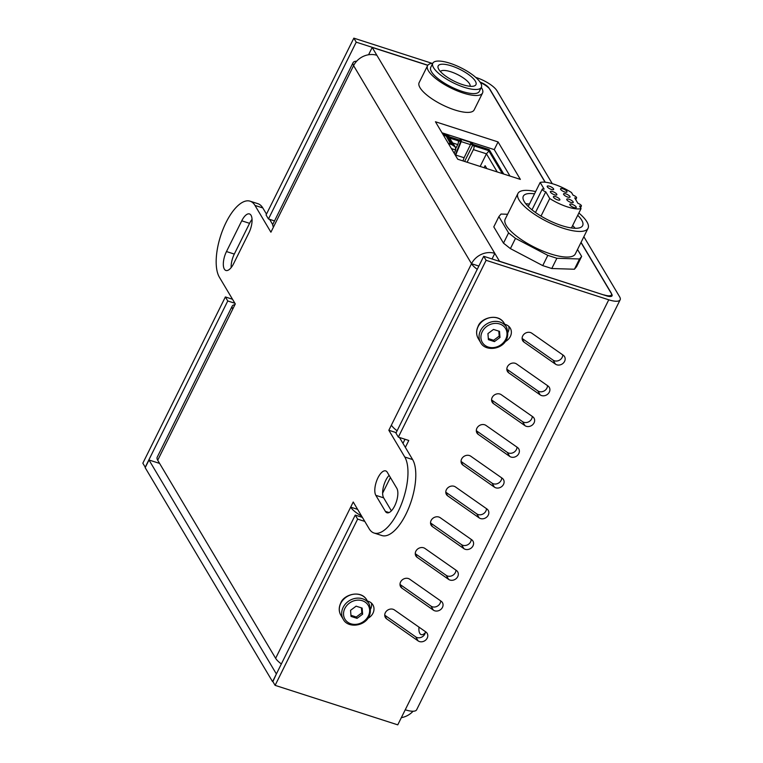 <?xml version="1.0" encoding="UTF-8"?>
<svg xmlns="http://www.w3.org/2000/svg" width="763" height="763" viewBox="0 0 763 763"><rect width="100%" height="100%" fill="white"/><g stroke="black" fill="none" stroke-linecap="round" stroke-linejoin="round"><path stroke-width="1.14" d="M357.609 509.36L350.684 507.137L353.231 502.006L369.168 528.778A42.146 17.415 107.8 0 0 374.051 533.022A42.146 17.415 107.8 0 0 401.052 505.125A42.146 17.415 107.8 0 0 404.781 457.027L388.844 430.265L391.39 425.134A18.064 5.627 26.4 0 0 397.103 430.761M250.092 201.184A42.146 17.415 107.8 0 1 254.985 205.428L262.806 207.946A42.146 17.415 -72.2 0 0 257.923 203.702L250.092 201.184A42.146 17.415 107.8 0 0 223.092 229.081A42.146 17.415 107.8 0 0 219.362 277.179L235.3 303.941L232.753 309.072A18.064 5.627 -153.6 0 1 232.238 306.077A18.064 5.627 -153.6 0 1 234.937 304.685M396.178 432.631L388.844 430.265M368.577 54.755L372.201 47.44L376.884 55.308A18.064 15.46 149.2 0 0 353.593 65.637A18.064 5.627 -153.6 0 1 353.078 62.652L272.944 224.084A18.064 5.627 26.4 0 0 273.459 227.069L270.913 232.2L254.985 205.428M262.806 207.946L266.487 214.126M269.587 219.334L272.763 224.665M399.469 437.476L412.611 459.555L404.781 457.027M374.051 533.022L381.881 535.54A42.146 17.415 -72.2 0 0 408.882 507.643A42.146 17.415 -72.2 0 0 412.611 459.555M252.057 219.343A13.543 5.599 -72.2 0 0 249.568 223.33L234.308 254.079A13.543 5.599 -72.2 0 0 231.16 267.584M389.111 475.359A13.543 5.599 -72.2 0 0 383.655 497.848L391.371 510.819M232.238 306.077L157.188 457.256A18.064 5.627 26.4 0 0 157.712 460.251L275.634 658.316A18.064 5.627 26.4 0 0 281.356 663.944M353.078 62.652A18.064 5.627 -153.6 0 1 356.664 61.202M361.576 516.026A18.064 5.627 -153.6 0 1 350.684 507.137L275.634 658.316M477.247 269.329A18.064 5.627 -153.6 0 1 471.524 263.712A18.064 15.46 -30.8 0 1 494.815 253.373L499.498 261.242L603.829 294.966M385.391 511.391L375.825 495.33A13.543 5.599 107.8 0 1 377.027 479.87A13.543 5.599 107.8 0 1 385.706 470.905A13.543 5.599 107.8 0 1 387.27 472.268L396.836 488.33A13.543 5.599 107.8 0 1 395.635 503.79A13.543 5.599 107.8 0 1 386.955 512.755A13.543 5.599 107.8 0 1 385.391 511.391L389.035 512.564M233.65 263.597A13.543 5.599 107.8 0 1 225.915 270.474A13.543 5.599 107.8 0 1 226.477 251.552L241.747 220.812A13.543 5.599 107.8 0 1 249.482 213.936A13.543 5.599 107.8 0 1 248.91 232.849L233.65 263.597M520.376 179.4L457.743 159.229L435.435 121.756L498.067 141.928L520.376 179.4M509.989 176.053L494.252 149.615L441.996 132.791M498.067 141.928L494.252 149.615M480.366 82.528A12.046 3.748 -153.6 0 1 490.218 89.767L545.268 182.233M372.201 47.44L427.757 65.332M581.063 242.357L611.134 292.868A12.046 3.748 -153.6 0 1 611.478 294.861A12.046 3.748 -153.6 0 1 603.886 294.852M492.03 258.972L494.815 253.373L376.884 55.308M478.859 266.068L471.524 263.712L353.593 65.637L273.459 227.069M438.801 69.395A21.078 6.562 26.4 0 0 455.244 81.689A21.078 6.562 26.4 0 0 473.947 86.057A21.078 6.562 26.4 0 0 459.984 69.395A21.078 6.562 26.4 0 0 438.277 68.355A21.078 6.562 26.4 0 0 438.801 69.395M470.075 86.276A16.557 5.16 26.4 0 0 457.447 74.497A16.557 5.16 26.4 0 0 440.442 71.56M433.575 67.716A27.096 8.441 26.4 0 0 458.821 85.332A27.096 8.441 26.4 0 0 481.339 87.325A27.096 8.441 26.4 0 0 460.814 67.716A27.096 8.441 26.4 0 0 432.793 63.234A27.096 8.441 26.4 0 0 433.575 67.716M432.793 63.234L430.761 67.325A27.096 8.441 26.4 0 0 431.543 71.817A27.096 8.441 26.4 0 0 456.789 89.433A27.096 8.441 26.4 0 0 479.298 91.426L481.339 87.325M432.764 63.3A30.711 9.566 26.4 0 0 427.528 65.723A30.711 9.566 26.4 0 0 428.415 70.806A30.711 9.566 26.4 0 0 457.018 90.768A30.711 9.566 26.4 0 0 482.54 93.029A30.711 9.566 26.4 0 0 481.3 87.392M427.528 65.723L419.135 82.633A30.711 9.566 26.4 0 0 420.022 87.716A30.711 9.566 26.4 0 0 448.625 107.688A30.711 9.566 26.4 0 0 474.138 109.939L482.54 93.029M415.263 553.68L446.241 575.378A6.018 5.15 149.2 0 0 452.507 575.474A6.018 5.15 149.2 0 0 455.931 570.133M448.634 579.394L417.189 557.371A6.018 5.15 -30.8 0 1 415.892 555.989A6.018 5.15 -30.8 0 1 417.533 549.122A6.018 5.15 -30.8 0 1 424.943 548.444L456.398 570.457A6.018 5.15 -30.8 0 1 457.686 571.84A6.018 5.15 -30.8 0 1 456.055 578.716A6.018 5.15 -30.8 0 1 448.634 579.394L446.241 575.378M476.312 430.694L507.3 452.383A6.018 5.15 149.2 0 0 513.566 452.478A6.018 5.15 149.2 0 0 516.99 447.137M509.694 456.398L478.239 434.376A6.018 5.15 -30.8 0 1 476.951 432.993A6.018 5.15 -30.8 0 1 478.582 426.126A6.018 5.15 -30.8 0 1 486.002 425.449L517.448 447.461A6.018 5.15 -30.8 0 1 518.745 448.844A6.018 5.15 -30.8 0 1 517.104 455.721A6.018 5.15 -30.8 0 1 509.694 456.398L507.3 452.383M531.792 333.202L563.237 355.215A6.018 5.15 -30.8 0 1 564.534 356.598A6.018 5.15 -30.8 0 1 562.894 363.474A6.018 5.15 -30.8 0 1 555.483 364.151L524.038 342.129A6.018 5.15 -30.8 0 1 522.741 340.746A6.018 5.15 -30.8 0 1 524.372 333.879A6.018 5.15 -30.8 0 1 531.792 333.202M522.111 338.448L553.089 360.136A6.018 5.15 149.2 0 0 559.355 360.241A6.018 5.15 149.2 0 0 562.779 354.89M461.052 461.434L492.04 483.132A6.018 5.15 149.2 0 0 498.296 483.227A6.018 5.15 149.2 0 0 501.72 477.886M494.424 487.147L462.979 465.125A6.018 5.15 -30.8 0 1 461.682 463.742A6.018 5.15 -30.8 0 1 463.322 456.875A6.018 5.15 -30.8 0 1 470.742 456.198L502.188 478.21A6.018 5.15 -30.8 0 1 503.475 479.593A6.018 5.15 -30.8 0 1 501.844 486.47A6.018 5.15 -30.8 0 1 494.424 487.147L492.04 483.132M399.993 584.429L430.981 606.127A6.018 5.15 149.2 0 0 437.247 606.223A6.018 5.15 149.2 0 0 440.671 600.882M433.374 610.142L401.92 588.12A6.018 5.15 -30.8 0 1 400.632 586.737A6.018 5.15 -30.8 0 1 402.263 579.87A6.018 5.15 -30.8 0 1 409.683 579.193L441.128 601.206A6.018 5.15 -30.8 0 1 442.426 602.589A6.018 5.15 -30.8 0 1 440.785 609.465A6.018 5.15 -30.8 0 1 433.374 610.142L430.981 606.127M430.523 522.932L461.51 544.629A6.018 5.15 149.2 0 0 467.776 544.725A6.018 5.15 149.2 0 0 471.191 539.384M463.894 548.645L432.449 526.623A6.018 5.15 -30.8 0 1 431.162 525.24A6.018 5.15 -30.8 0 1 432.793 518.373A6.018 5.15 -30.8 0 1 440.213 517.695L471.658 539.708A6.018 5.15 -30.8 0 1 472.955 541.091A6.018 5.15 -30.8 0 1 471.315 547.968A6.018 5.15 -30.8 0 1 463.894 548.645L461.51 544.629M491.582 399.946L522.56 421.634A6.018 5.15 149.2 0 0 528.826 421.739A6.018 5.15 149.2 0 0 532.25 416.388M524.954 425.649L493.508 403.627A6.018 5.15 -30.8 0 1 492.211 402.244A6.018 5.15 -30.8 0 1 493.852 395.377A6.018 5.15 -30.8 0 1 501.262 394.7L532.717 416.712A6.018 5.15 -30.8 0 1 534.005 418.095A6.018 5.15 -30.8 0 1 532.374 424.972A6.018 5.15 -30.8 0 1 524.954 425.649L522.56 421.634M506.842 369.197L537.829 390.885A6.018 5.15 149.2 0 0 544.095 390.99A6.018 5.15 149.2 0 0 547.51 385.639M540.214 394.9L508.768 372.878A6.018 5.15 -30.8 0 1 507.481 371.495A6.018 5.15 -30.8 0 1 509.112 364.628A6.018 5.15 -30.8 0 1 516.532 363.951L547.977 385.964A6.018 5.15 -30.8 0 1 549.274 387.346A6.018 5.15 -30.8 0 1 547.634 394.223A6.018 5.15 -30.8 0 1 540.214 394.9L537.829 390.885M445.792 492.183L476.77 513.88A6.018 5.15 149.2 0 0 483.036 513.976A6.018 5.15 149.2 0 0 486.46 508.635M479.164 517.896L447.719 495.874A6.018 5.15 -30.8 0 1 446.422 494.491A6.018 5.15 -30.8 0 1 448.053 487.624A6.018 5.15 -30.8 0 1 455.473 486.947L486.918 508.959A6.018 5.15 -30.8 0 1 488.215 510.342A6.018 5.15 -30.8 0 1 486.575 517.219A6.018 5.15 -30.8 0 1 479.164 517.896L476.77 513.88M384.733 615.178L415.721 636.876A6.018 5.15 149.2 0 0 421.977 636.971A6.018 5.15 149.2 0 0 425.401 631.63M418.105 640.891L386.66 618.869A6.018 5.15 -30.8 0 1 385.363 617.486A6.018 5.15 -30.8 0 1 387.003 610.619A6.018 5.15 -30.8 0 1 394.423 609.942L425.868 631.955A6.018 5.15 -30.8 0 1 427.156 633.338A6.018 5.15 -30.8 0 1 425.525 640.214A6.018 5.15 -30.8 0 1 418.105 640.891L415.721 636.876M367.413 601.015L368.539 601.387A10.539 9.013 -30.8 0 1 372.897 604.878A10.539 9.013 -30.8 0 1 367.88 618.335M370.713 608.912A10.539 9.013 149.2 0 0 371.39 603.056M504.791 324.275L505.669 324.561A10.539 9.013 -30.8 0 1 510.266 328.138A10.539 9.013 -30.8 0 1 505.259 341.595M508.091 332.172A10.539 9.013 149.2 0 0 508.759 326.316M402.969 443.351L405 439.259M610.724 296.483L611.812 294.299A9.032 2.814 26.4 0 1 612.069 295.786A9.032 2.814 26.4 0 1 606.366 295.786L483.713 256.292L395.949 433.098L398.343 437.113L408.777 440.47L405.353 447.366M390.398 477.504L382.625 493.156M364.781 521.406L357.637 519.107L355.243 515.092L362.387 517.39M234.899 303.264L227.756 300.965L225.371 296.95L232.505 299.249M268.462 218.971L356.226 42.165L353.841 38.15L266.068 214.956L268.462 218.971L274.508 220.917M225.371 296.95L142.843 463.198L145.237 467.214L227.756 300.965M353.841 38.15L432.116 63.358M475.74 77.406L476.494 77.645A18.064 5.627 -153.6 0 1 496.932 90.721L552.278 183.683M357.637 519.107L275.109 685.355L272.725 681.34L355.243 515.092M483.713 256.292L486.107 260.307L398.343 437.113M583.857 236.721L619.632 296.817A18.064 5.627 -153.6 0 1 620.157 299.802L416.636 709.79A18.064 5.627 26.4 0 1 405.239 709.79L397.761 724.85L275.109 685.355M620.157 299.802A18.064 5.627 -153.6 0 1 608.76 299.802L486.107 260.307M425.296 632.718A12.046 4.979 107.8 0 1 421.205 634.616A12.046 4.979 107.8 0 1 418.982 627.138M276.435 673.853L272.887 681.626M272.467 681.483L145.18 467.681L148.995 459.994L159.591 463.408M413.06 711.24A18.064 15.46 -30.8 0 1 401.338 717.659M148.995 459.994L276.282 673.805M356.226 42.165L427.833 65.227M480.061 82.08A9.032 2.814 -153.6 0 1 489.102 88.193L489.054 88.289M611.812 294.299L580.977 242.52M545.078 182.214L489.102 88.193M470.828 143.635L472.488 145.418L488.673 150.626L502.34 173.592M442.559 133.725L447.232 135.223L448.739 137.769L460.49 141.546L460.995 140.526L460.079 138.99L461.386 139.41L460.909 140.373M488.673 150.626L489.178 149.605L503.723 174.031M472.488 145.418L473.003 144.388L489.178 149.605M471.572 143.873L472.087 142.853L473.003 144.388M470.781 142.433L461.386 139.41L461.214 141.632L455.721 155.042L464.095 157.741L470.504 144.617L470.781 142.433L472.087 142.853M460.871 140.43L461.214 141.632L470.504 144.617M448.739 137.769L449.254 136.749L460.995 140.526M448.053 134.736L449.254 136.749M447.232 135.223L447.557 134.574M460.852 141.184L455.206 154.965M464.095 157.741L462.979 160.917M455.53 155.518L455.358 154.603M450.866 144.379L446.221 136.062L443.417 135.156M448.196 143.186L451.009 144.093M443.169 134.755L446.765 135.919L452.03 144.751L448.434 143.587M446.765 135.919L446.479 136.501M452.03 144.751L455.387 147.078L455.73 149.996L454.147 153.182M455.883 148.289L457.733 144.569A3.014 1.24 -72.2 0 0 458.286 140.84M472.555 145.437L464.61 161.441M470.828 143.663L471.591 143.911M473.947 145.886A3.014 1.24 107.8 0 1 473.384 149.615L467.118 162.242M488.911 151.026L486.441 153.811L480.165 166.448M449.512 138.017L455.387 147.078M484.085 167.707L485.096 165.666L486.851 168.604M487.939 333.584L493.489 329.425L499.517 331.361L499.994 337.456L494.434 341.614L488.406 339.678L487.939 333.584M494.434 341.614L493.632 340.279L488.32 338.562M499.994 337.456L499.193 336.121L493.632 340.279M498.811 331.132L499.193 336.121M350.56 610.314L356.121 606.165L362.148 608.101L362.616 614.196L357.055 618.354L351.028 616.409L350.56 610.314M357.055 618.354L356.264 617.019L350.942 615.302M362.616 614.196L361.815 612.861L356.264 617.019M361.433 607.873L361.815 612.861M540.175 182.452A25.541 7.954 -153.6 0 1 571.497 192.534L573.089 195.214A3.014 0.935 -153.6 0 1 576.58 197.884A3.014 0.935 -153.6 0 1 574.682 197.884L577.915 203.32A3.014 0.935 -153.6 0 1 581.406 206A3.014 0.935 -153.6 0 1 579.508 206L581.053 208.595A25.541 7.954 -153.6 0 1 549.741 198.514L545.755 191.818A3.014 0.935 -153.6 0 1 542.264 189.138A3.014 0.935 -153.6 0 1 544.162 189.138L540.175 182.452L528.234 206.506M551.382 189.434A3.615 1.125 26.4 0 0 553.661 189.434A3.615 1.125 26.4 0 0 550.934 186.821A3.615 1.125 26.4 0 0 547.195 186.229A3.615 1.125 26.4 0 0 551.382 189.434M570.943 202.443A3.615 1.125 26.4 0 0 573.223 202.443A3.615 1.125 26.4 0 0 570.486 199.83A3.615 1.125 26.4 0 0 566.747 199.229A3.615 1.125 26.4 0 0 570.943 202.443M564.725 191.999A3.615 1.125 26.4 0 0 567.004 191.999A3.615 1.125 26.4 0 0 564.267 189.386A3.615 1.125 26.4 0 0 560.538 188.785A3.615 1.125 26.4 0 0 564.725 191.999M554.577 194.794A3.615 1.125 26.4 0 0 556.856 194.794A3.615 1.125 26.4 0 0 554.119 192.181A3.615 1.125 26.4 0 0 550.381 191.58A3.615 1.125 26.4 0 0 554.577 194.794M573.967 207.526A3.615 1.125 26.4 0 0 576.246 207.526A3.615 1.125 26.4 0 0 573.509 204.913A3.615 1.125 26.4 0 0 569.78 204.312A3.615 1.125 26.4 0 0 573.967 207.526M567.758 197.083A3.615 1.125 26.4 0 0 570.037 197.092A3.615 1.125 26.4 0 0 567.3 194.47A3.615 1.125 26.4 0 0 563.561 193.878A3.615 1.125 26.4 0 0 567.758 197.083M557.6 199.877A3.615 1.125 26.4 0 0 559.88 199.877A3.615 1.125 26.4 0 0 557.143 197.264A3.615 1.125 26.4 0 0 553.413 196.663A3.615 1.125 26.4 0 0 557.6 199.877M581.053 208.595L571.449 227.956M549.741 198.514L541.015 216.091M545.755 191.818L535.492 212.486M525.755 203.769A33.114 10.31 -153.6 0 1 529.436 204.093M572.641 225.543A33.114 10.31 -153.6 0 1 575.121 228.271M577.734 215.29A33.114 10.31 -153.6 0 1 582.646 225.619A33.114 10.31 -153.6 0 1 561.749 225.619A33.114 10.31 -153.6 0 1 523.323 196.177A33.114 10.31 -153.6 0 1 534.52 193.84M578.859 213.02A39.132 12.189 -153.6 0 1 588.035 228.299A39.132 12.189 -153.6 0 1 563.342 228.299A39.132 12.189 -153.6 0 1 517.924 193.497A39.132 12.189 -153.6 0 1 535.645 191.57M588.035 228.299L575.321 253.926A39.132 12.189 -153.6 0 1 550.619 253.917A39.132 12.189 -153.6 0 1 505.211 219.124L517.924 193.497M507.614 214.26L501.014 214.06L498.878 216.616L493.795 226.869L503.485 243.149L508.578 232.896L515.483 238.371L510.399 248.614L503.485 243.149M576.561 266.678L574.425 269.234L579.518 258.981L581.644 256.425L576.561 266.678M551.783 268.519L542.741 265.61L547.824 255.357L556.866 258.276L551.783 268.519L574.425 269.234M498.878 216.616L508.578 232.896M581.644 256.425L577.515 249.491M515.483 238.371L547.824 255.357M556.866 258.276L579.518 258.981M510.399 248.614L542.741 265.61M232.753 309.072L157.712 460.251M391.39 425.134L471.524 263.712M383.655 497.848L375.825 495.33M234.308 254.079L226.477 251.552M249.568 223.33L241.747 220.812M417.189 557.371L415.291 554.196M478.239 434.376L476.35 431.2M524.038 342.129L522.14 338.953M555.483 364.151L553.089 360.136M462.979 465.125L461.081 461.949M401.92 588.12L400.031 584.944M432.449 526.623L430.551 523.447M493.508 403.627L491.61 400.451M508.768 372.878L506.87 369.702M447.719 495.874L445.821 492.698M386.66 618.869L384.762 615.693M405.239 709.79L608.76 299.802M455.73 149.996L451.419 148.604M453.594 145.256L449.235 137.922M473.384 149.615L486.441 153.811L497.228 171.942M457.733 144.569L452.984 143.043M480.518 330.646A15.05 12.885 149.2 0 0 480.633 342.549C486.422 354.385 513.823 347.814 506.498 327.146A15.05 12.885 149.2 0 0 493.432 321.509A15.05 12.885 149.2 0 0 480.518 330.646M482.216 331.743A13.543 11.598 -30.8 0 1 504.791 327.422A13.543 11.598 -30.8 0 1 494.882 347.394A13.543 11.598 -30.8 0 1 482.216 331.743M480.633 342.549L478.239 338.534A15.05 12.885 -30.8 0 1 478.124 326.631A15.05 12.885 -30.8 0 1 491.048 317.494A15.05 12.885 -30.8 0 1 504.105 323.13L506.498 327.146M343.14 607.386A15.05 12.885 149.2 0 0 343.255 619.289C349.053 631.125 376.455 624.554 369.12 603.886A15.05 12.885 149.2 0 0 356.063 598.249A15.05 12.885 149.2 0 0 343.14 607.386M344.847 608.473A13.543 11.598 -30.8 0 1 367.413 604.162A13.543 11.598 -30.8 0 1 357.504 624.134A13.543 11.598 -30.8 0 1 344.847 608.473M343.255 619.289L340.87 615.274A15.05 12.885 -30.8 0 1 340.756 603.371A15.05 12.885 -30.8 0 1 353.67 594.234A15.05 12.885 -30.8 0 1 366.736 599.871L369.12 603.886M611.478 294.861L610.667 296.492M478.239 338.534C476.122 334.747 476.064 330.703 478.086 326.383C480.795 317.904 498.134 312.677 504.105 323.13M340.87 615.274C338.743 611.487 338.696 607.443 340.708 603.123C343.426 594.644 360.765 589.418 366.736 599.871M581.406 206L580.548 207.746M542.264 189.138L531.983 209.835M576.58 197.884L575.712 199.629"/></g></svg>
